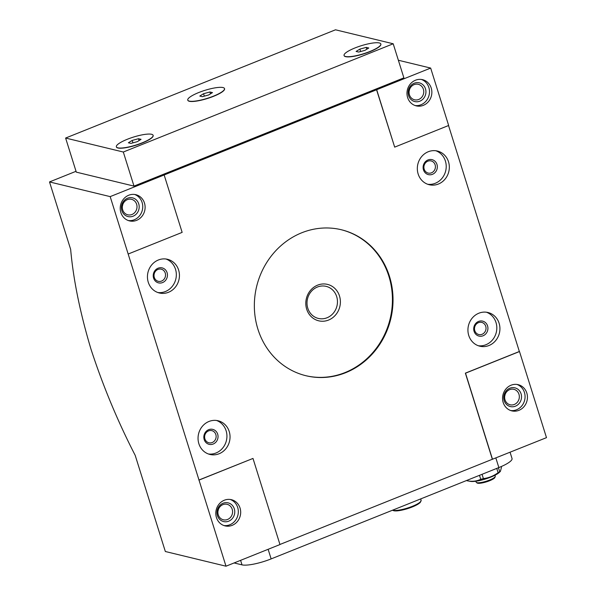 <?xml version="1.0" encoding="UTF-8"?>
<svg xmlns="http://www.w3.org/2000/svg" width="596" height="596" viewBox="0 0 596 596"><rect width="100%" height="100%" fill="white"/><g stroke="black" fill="none" stroke-linecap="round" stroke-linejoin="round"><path stroke-width="0.89" d="M189.267 101.096A19.258 4.165 162.6 0 1 187.762 100.091A19.258 4.165 162.6 0 1 204.89 90.354A19.258 4.165 162.6 0 1 224.513 88.573A19.258 4.165 162.6 0 1 210.522 97.26A19.258 4.165 162.6 0 1 189.267 101.096M209.919 91.993L212.481 92.611L208.697 94.958L202.357 96.671L199.794 96.053L203.571 93.714L209.919 91.993L210.492 93.84M345.576 56.486A19.258 4.165 162.6 0 1 344.063 55.48A19.258 4.165 162.6 0 1 361.198 45.743A19.258 4.165 162.6 0 1 380.822 43.962A19.258 4.165 162.6 0 1 366.831 52.649A19.258 4.165 162.6 0 1 345.576 56.486M366.22 47.382L368.782 48L365.005 50.34L358.665 52.061L356.103 51.442L359.88 49.103L366.22 47.382L366.801 49.23M117.859 147.823A19.258 4.165 162.6 0 1 116.354 146.817A19.258 4.165 162.6 0 1 133.482 137.08A19.258 4.165 162.6 0 1 153.105 135.299A19.258 4.165 162.6 0 1 139.114 143.986A19.258 4.165 162.6 0 1 117.859 147.823M138.503 138.719L141.066 139.337L137.289 141.677L130.949 143.398L128.386 142.779L132.163 140.44L138.503 138.719L139.084 140.567M467.562 480.115L467.8 480.89A19.258 4.165 162.6 0 1 467.629 480.868A19.258 4.165 162.6 0 1 467.227 480.778A19.258 4.165 162.6 0 1 466.728 480.637L466.683 480.465M479.497 475.325L480.741 479.296A19.258 4.165 162.6 0 0 483.393 478.581C488.713 477.97 493.615 476.003 498.1 472.68L496.759 468.404M482.06 474.304L483.393 478.581M498.442 467.726L499.686 471.697A19.258 4.165 162.6 0 1 498.1 472.68M501.199 466.586L501.452 467.398L500.409 471.339L499.686 471.697M500.409 471.339L499.388 472.352A16.368 3.546 162.6 0 1 485.636 478.938A16.368 3.546 162.6 0 1 470.579 481.382L467.629 480.868M467.8 480.89C472.516 481.717 476.83 481.188 480.741 479.296M448.535 125.532L519.347 351.498L465.372 373.148L492.356 459.27L546.487 437.65L519.496 351.536L465.521 373.185L492.505 459.3M492.356 459.27L279.949 544.468M198.863 480.048L252.987 458.436L279.971 544.55L225.996 566.2L110.178 196.62L430.662 68.071L448.654 125.48L394.679 147.13L376.687 89.72M76.035 171.29L49.513 181.929L70.648 249.366C73.338 279.71 80.155 313.086 91.091 349.502C103.101 386.26 117.799 421.543 135.203 455.366L165.338 551.509L225.996 566.2M398.366 60.248L430.662 68.071M49.513 181.929L110.178 196.62M403.879 77.86L133.996 186.108L76.295 172.14L65.612 138.049L335.503 29.8L393.204 43.776L403.879 77.86M511.063 385.21A13.477 12.382 103.6 0 0 502.562 398.724A13.477 12.382 103.6 0 0 511.822 410.875A13.477 12.382 103.6 0 0 527.035 400.683A13.477 12.382 103.6 0 0 518.17 384.673A13.477 12.382 103.6 0 0 511.063 385.21M224.312 500.23A13.477 12.382 103.6 0 0 215.804 513.737A13.477 12.382 103.6 0 0 225.072 525.888A13.477 12.382 103.6 0 0 240.277 515.704A13.477 12.382 103.6 0 0 231.419 499.686A13.477 12.382 103.6 0 0 224.312 500.23M252.987 458.436L199.012 480.085M128.729 195.235A13.477 12.382 103.6 0 0 120.228 208.742A13.477 12.382 103.6 0 0 129.496 220.893A13.477 12.382 103.6 0 0 144.701 210.708A13.477 12.382 103.6 0 0 135.836 194.691A13.477 12.382 103.6 0 0 128.729 195.235M128.17 254.03L182.145 232.38L164.153 174.971M415.487 80.222A13.477 12.382 103.6 0 0 406.979 93.728A13.477 12.382 103.6 0 0 416.246 105.879A13.477 12.382 103.6 0 0 431.452 95.695A13.477 12.382 103.6 0 0 422.594 79.678A13.477 12.382 103.6 0 0 415.487 80.222M376.538 89.683L394.679 147.13M428.263 151.742A17.329 15.921 103.6 0 0 417.334 169.108A17.329 15.921 103.6 0 0 429.247 184.73A17.329 15.921 103.6 0 0 448.803 171.633A17.329 15.921 103.6 0 0 437.404 151.041A17.329 15.921 103.6 0 0 428.263 151.742M158.38 259.99A17.329 15.921 103.6 0 0 147.45 277.363A17.329 15.921 103.6 0 0 159.363 292.986A17.329 15.921 103.6 0 0 178.912 279.889A17.329 15.921 103.6 0 0 167.521 259.297A17.329 15.921 103.6 0 0 158.38 259.99M478.864 313.205A17.329 15.921 103.6 0 0 467.935 330.579A17.329 15.921 103.6 0 0 479.847 346.202A17.329 15.921 103.6 0 0 499.403 333.104A17.329 15.921 103.6 0 0 488.005 312.513A17.329 15.921 103.6 0 0 478.864 313.205M208.98 421.461A17.329 15.921 103.6 0 0 198.051 438.827A17.329 15.921 103.6 0 0 209.963 454.45A17.329 15.921 103.6 0 0 229.512 441.353A17.329 15.921 103.6 0 0 218.121 420.761A17.329 15.921 103.6 0 0 208.98 421.461M345.613 372.716A75.103 68.987 -76.4 0 1 306.009 375.741A75.103 68.987 -76.4 0 1 254.38 308.043A75.103 68.987 -76.4 0 1 301.755 232.775A75.103 68.987 -76.4 0 1 341.359 229.751A75.103 68.987 -76.4 0 1 392.995 297.456A75.103 68.987 -76.4 0 1 345.613 372.716M510.072 452.26L512.031 458.503A23.11 4.999 162.6 0 1 498.852 467.562L271.143 558.899A23.11 4.999 162.6 0 1 242.021 564.866L234.101 562.952M393.204 43.776L123.312 152.025L133.996 186.108M123.312 152.025L65.612 138.049M224.536 88.662A19.258 4.165 162.6 0 1 224.573 88.752A19.258 4.165 162.6 0 1 210.582 97.439A19.258 4.165 162.6 0 1 189.327 101.275A19.258 4.165 162.6 0 1 187.814 100.27A19.258 4.165 162.6 0 1 187.792 100.18M380.844 44.052A19.258 4.165 162.6 0 1 380.874 44.141A19.258 4.165 162.6 0 1 366.883 52.828A19.258 4.165 162.6 0 1 345.628 56.665A19.258 4.165 162.6 0 1 344.123 55.659A19.258 4.165 162.6 0 1 344.101 55.57M153.127 135.389A19.258 4.165 162.6 0 1 153.157 135.478A19.258 4.165 162.6 0 1 139.173 144.165A19.258 4.165 162.6 0 1 117.919 148.002A19.258 4.165 162.6 0 1 116.406 146.996A19.258 4.165 162.6 0 1 116.384 146.907M305.711 375.666A75.103 68.987 103.6 0 0 390.142 318.845A75.103 68.987 103.6 0 0 341.068 229.684M317.623 285.149A18.737 17.21 103.6 0 0 311.619 317.027A18.737 17.21 103.6 0 0 340.04 305.629A18.737 17.21 103.6 0 0 317.623 285.149M317.415 287.026A16.494 15.153 103.6 0 0 307.007 303.558A16.494 15.153 103.6 0 0 318.353 318.428A16.494 15.153 103.6 0 0 336.964 305.964A16.494 15.153 103.6 0 0 326.116 286.363A16.494 15.153 103.6 0 0 317.415 287.026M217.987 511.055A7.964 7.316 103.6 0 0 218.33 509.632M222.911 504.641A7.964 7.316 103.6 0 0 217.89 512.62A7.964 7.316 103.6 0 0 223.366 519.794A7.964 7.316 103.6 0 0 232.343 513.782A7.964 7.316 103.6 0 0 227.113 504.32A7.964 7.316 103.6 0 0 222.911 504.641M223.068 503.248A9.625 8.843 103.6 0 0 219.976 519.63A9.625 8.843 103.6 0 0 234.586 513.767A9.625 8.843 103.6 0 0 223.068 503.248M223.902 525.538A13.477 12.382 103.6 0 0 237.916 515.13A13.477 12.382 103.6 0 0 230.22 499.463M504.738 396.042A7.964 7.316 103.6 0 0 505.088 394.619M509.669 389.628A7.964 7.316 103.6 0 0 504.641 397.607A7.964 7.316 103.6 0 0 510.116 404.781A7.964 7.316 103.6 0 0 519.101 398.761A7.964 7.316 103.6 0 0 513.864 389.307A7.964 7.316 103.6 0 0 509.669 389.628M509.818 388.227A9.625 8.843 103.6 0 0 506.734 404.617A9.625 8.843 103.6 0 0 521.344 398.754A9.625 8.843 103.6 0 0 509.818 388.227M510.66 410.525A13.477 12.382 103.6 0 0 524.666 400.11A13.477 12.382 103.6 0 0 516.97 384.45M122.411 206.067A7.964 7.316 103.6 0 0 122.754 204.637M127.335 199.645A7.964 7.316 103.6 0 0 122.314 207.624A7.964 7.316 103.6 0 0 127.782 214.806A7.964 7.316 103.6 0 0 136.767 208.786A7.964 7.316 103.6 0 0 131.53 199.325A7.964 7.316 103.6 0 0 127.335 199.645M127.484 198.252A9.625 8.843 103.6 0 0 124.4 214.635A9.625 8.843 103.6 0 0 139.01 208.779A9.625 8.843 103.6 0 0 127.484 198.252M128.326 220.542A13.477 12.382 103.6 0 0 142.332 210.135A13.477 12.382 103.6 0 0 134.636 194.467M409.161 91.046A7.964 7.316 103.6 0 0 409.504 89.623M414.086 84.632A7.964 7.316 103.6 0 0 409.065 92.611A7.964 7.316 103.6 0 0 414.54 99.785A7.964 7.316 103.6 0 0 423.518 93.773A7.964 7.316 103.6 0 0 418.288 84.312A7.964 7.316 103.6 0 0 414.086 84.632M414.242 83.231A9.625 8.843 103.6 0 0 411.151 99.621A9.625 8.843 103.6 0 0 425.76 93.758A9.625 8.843 103.6 0 0 414.242 83.231M415.077 105.529A13.477 12.382 103.6 0 0 429.083 95.122A13.477 12.382 103.6 0 0 421.394 79.454M494.971 475.236L495.254 476.152A10.013 2.168 162.6 0 1 495.239 476.509A10.013 2.168 162.6 0 1 487.252 480.92A10.013 2.168 162.6 0 1 476.927 482.663A10.013 2.168 162.6 0 1 476.36 482.425A10.013 2.168 162.6 0 1 476.144 482.142L475.854 481.225M495.239 476.509L494.948 477.366A9.476 2.049 162.6 0 1 487.394 481.546A9.476 2.049 162.6 0 1 477.627 483.192A9.476 2.049 162.6 0 1 477.091 482.969L476.36 482.425M132.923 142.861L132.163 140.44M360.64 51.524L359.88 49.103M204.331 96.135L203.571 93.714M208.548 430.901A6.243 5.737 103.6 0 0 204.614 437.159A6.243 5.737 103.6 0 0 208.905 442.783A6.243 5.737 103.6 0 0 215.946 438.067A6.243 5.737 103.6 0 0 211.841 430.647A6.243 5.737 103.6 0 0 208.548 430.901M208.689 429.679A7.703 7.077 103.6 0 0 206.216 442.783A7.703 7.077 103.6 0 0 217.905 438.097A7.703 7.077 103.6 0 0 208.689 429.679M208.429 453.988A17.329 15.921 103.6 0 0 226.405 440.6A17.329 15.921 103.6 0 0 216.549 420.471M478.439 322.652A6.243 5.737 103.6 0 0 474.498 328.91A6.243 5.737 103.6 0 0 478.789 334.535A6.243 5.737 103.6 0 0 485.837 329.819A6.243 5.737 103.6 0 0 481.732 322.399A6.243 5.737 103.6 0 0 478.439 322.652M478.573 321.43A7.703 7.077 103.6 0 0 476.1 334.535A7.703 7.077 103.6 0 0 487.789 329.849A7.703 7.077 103.6 0 0 478.573 321.43M478.312 345.74A17.329 15.921 103.6 0 0 496.297 332.352A17.329 15.921 103.6 0 0 486.433 312.222M157.947 269.437A6.243 5.737 103.6 0 0 154.014 275.687A6.243 5.737 103.6 0 0 158.305 281.319A6.243 5.737 103.6 0 0 165.345 276.604A6.243 5.737 103.6 0 0 161.24 269.183A6.243 5.737 103.6 0 0 157.947 269.437M158.082 268.207A7.703 7.077 103.6 0 0 155.616 281.319A7.703 7.077 103.6 0 0 167.305 276.633A7.703 7.077 103.6 0 0 158.082 268.207M157.828 292.524A17.329 15.921 103.6 0 0 175.805 279.137A17.329 15.921 103.6 0 0 165.949 258.999M427.839 161.181A6.243 5.737 103.6 0 0 423.898 167.439A6.243 5.737 103.6 0 0 428.189 173.071A6.243 5.737 103.6 0 0 435.229 168.348A6.243 5.737 103.6 0 0 431.132 160.935A6.243 5.737 103.6 0 0 427.839 161.181M427.973 159.959A7.703 7.077 103.6 0 0 425.499 173.071A7.703 7.077 103.6 0 0 437.188 168.377A7.703 7.077 103.6 0 0 427.973 159.959M427.712 184.268A17.329 15.921 103.6 0 0 445.696 170.881A17.329 15.921 103.6 0 0 435.832 150.751M498.852 467.562L495.85 457.966M271.143 558.899L268.133 549.296M242.021 564.866L240.605 560.344M392.868 510.28A14.639 3.166 -17.4 0 0 407.589 508.626A14.639 3.166 -17.4 0 0 420.634 501.586M392.57 510.191A15.407 3.338 -17.4 0 0 409.459 507.397A15.407 3.338 -17.4 0 0 421.119 500.282L420.694 498.912M392.31 510.295L397.025 510.906L407.552 508.656L417.662 504.417L420.128 502.644L421.119 500.282"/></g></svg>
